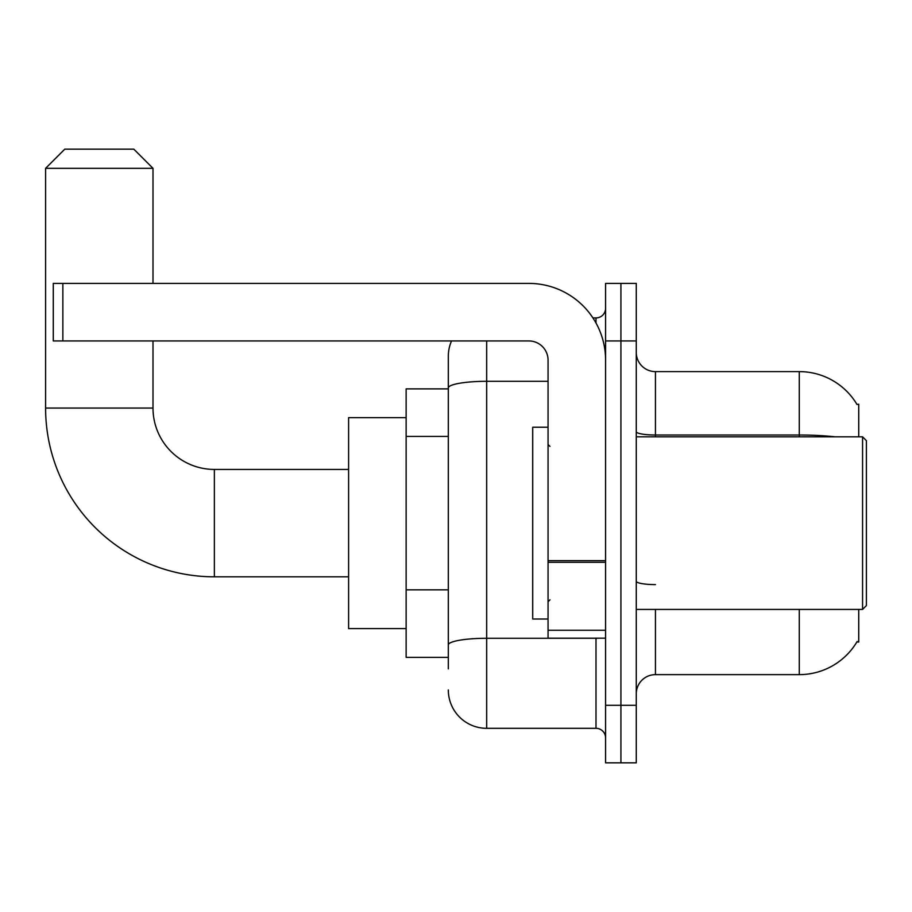 <?xml version="1.0" encoding="UTF-8"?>
<svg xmlns="http://www.w3.org/2000/svg" width="912" height="912" viewBox="0 0 912 912"><rect width="100%" height="100%" fill="white"/><g stroke="black" fill="none" stroke-linecap="round" stroke-linejoin="round"><path stroke-width="1.37" d="M858.728 436.825L858.728 404.221L856.984 404.461A67.123 67.123 0 0 0 799.277 371.617A67.123 67.123 0 0 1 856.847 404.221A67.123 67.123 0 0 0 799.277 371.617L655.443 371.617A19.175 19.175 0 0 1 636.268 352.442A19.175 19.175 0 0 0 655.443 371.617L655.443 436.825M858.728 609.421L858.728 642.025L856.847 642.025L857.177 641.455A67.123 67.123 0 0 1 799.277 674.629L655.443 674.629A19.175 19.175 0 0 0 636.268 693.804M448.328 668.872L448.328 387.976L448.328 388.877L406.136 388.877L406.136 657.37L448.328 657.37M620.924 705.307L620.924 762.842L636.268 762.842L636.268 705.307L620.924 705.307L620.924 762.842L605.579 762.842L605.579 705.307L620.924 705.307L620.924 340.94L620.924 705.307M605.579 705.307L605.579 283.404L620.924 283.404L620.924 340.94L620.924 283.404L636.268 283.404L636.268 705.307M486.689 340.94L486.689 728.323L595.992 728.323L595.992 638.183M592.937 317.923L595.992 317.923A9.587 9.587 0 0 0 605.579 308.336M448.328 424.912L448.328 356.273A38.35 38.35 0 0 1 451.531 340.94M448.328 651.613L448.328 601.35M548.055 381.307L486.689 381.307A38.35 6.658 180 0 0 448.328 387.976L448.328 356.273M605.579 737.911A9.587 9.587 0 0 0 595.992 728.323M486.689 728.323A38.35 38.35 0 0 1 448.328 689.962M348.601 576.817L214.366 576.817A168.766 168.766 0 0 1 45.6 408.052L45.6 168.332L64.775 149.158L133.813 149.158L152.999 168.332L45.6 168.332M214.366 576.817L214.366 469.429A61.366 61.366 0 0 1 152.999 408.052L152.999 340.94M152.999 283.404L152.999 168.332M406.136 417.65L348.601 417.65L348.601 628.596L406.136 628.596M605.579 638.183L548.055 638.183L548.055 560.641L605.579 560.641M605.579 360.115A76.711 76.711 0 0 0 528.88 283.404L62.86 283.404L62.86 340.94L528.88 340.94A19.175 19.175 0 0 1 548.055 360.115L548.055 560.641M62.86 340.94L53.272 340.94L53.272 283.404L62.86 283.404M862.57 436.825L866.4 440.656L866.4 605.579L862.57 609.421L862.57 436.825L636.268 436.825M548.055 427.238L532.711 427.238L532.711 619.009L548.055 619.009M448.328 436.426L406.136 436.426M448.328 589.836L406.136 589.836M655.443 609.421L655.443 674.629M799.277 674.629L799.277 609.421M856.984 404.461A67.123 67.123 0 0 0 799.277 371.617L799.277 435.013L655.443 435.013A19.175 3.329 0 0 1 636.268 431.684M835.244 436.825A67.123 11.651 180 0 0 799.277 435.013L799.277 436.825M636.268 340.94L605.579 340.94M655.443 584.592A19.175 3.329 -0 0 1 636.268 581.263M599.332 638.183A9.587 1.664 0 0 1 595.992 638.286L486.689 638.286A38.35 6.658 180 0 0 448.328 644.955M595.992 322.973L595.992 317.923M45.6 408.052L152.999 408.052M605.579 562.305L548.055 562.305M548.055 630.26L605.579 630.26M348.601 469.429L214.366 469.429M636.268 609.421L862.57 609.421M549.97 446.413L548.055 444.497M549.97 599.834L548.055 601.749"/></g></svg>
